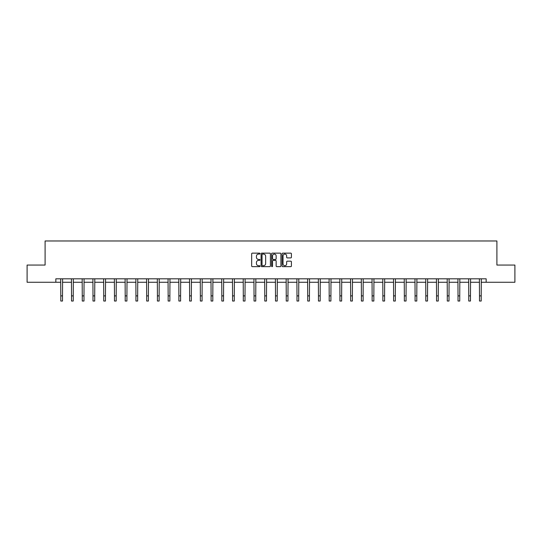 <?xml version="1.0" encoding="UTF-8"?>
<svg xmlns="http://www.w3.org/2000/svg" width="542" height="542" viewBox="0 0 542 542"><rect width="100%" height="100%" fill="white"/><g stroke="black" fill="none" stroke-linecap="round" stroke-linejoin="round"><path stroke-width="0.81" d="M259.991 253.615A0.474 0.474 0 0 0 259.516 253.141L252.342 253.141A0.677 0.677 0 0 0 251.664 253.819L251.664 265.973A0.677 0.677 0 0 0 252.342 266.65L259.516 266.65A0.474 0.474 0 0 0 259.991 266.176A0.474 0.474 0 0 0 259.516 265.702L258.588 265.702A2.161 2.161 0 0 1 256.427 263.541L256.427 262.531A2.161 2.161 0 0 1 258.588 260.37L259.516 260.37A0.474 0.474 0 0 0 259.991 259.896A0.474 0.474 0 0 0 259.516 259.422L258.588 259.422A2.161 2.161 0 0 1 256.427 257.26L256.427 256.251A2.161 2.161 0 0 1 258.588 254.09L259.516 254.09A0.474 0.474 0 0 0 259.991 253.615M290.742 257.904A0.677 0.677 0 0 0 291.42 257.226L291.42 253.819A0.677 0.677 0 0 0 290.742 253.141L282.768 253.141A0.677 0.677 0 0 0 282.097 253.819L282.097 265.973A0.677 0.677 0 0 0 282.768 266.65L290.742 266.65A0.677 0.677 0 0 0 291.42 265.973L291.42 261.854A0.677 0.677 0 0 0 290.742 261.176L287.328 261.176A0.677 0.677 0 0 0 286.657 261.854L286.657 263.9A1.809 1.809 0 0 1 284.848 265.702A1.809 1.809 0 0 1 283.039 263.9L283.039 255.892A1.809 1.809 0 0 1 284.848 254.09A1.809 1.809 0 0 1 286.657 255.892L286.657 257.226A0.677 0.677 0 0 0 287.328 257.904L290.742 257.904M55.833 282.26L27.1 282.26L27.1 265.058L45.094 265.058L45.094 240.973L496.906 240.973L496.906 265.058L514.9 265.058L514.9 282.26L486.167 282.26L486.167 278.818L55.833 278.818L55.833 282.26L60.785 282.26M270.411 253.819A0.677 0.677 0 0 0 269.733 253.141L261.759 253.141A0.677 0.677 0 0 0 261.088 253.819L261.088 265.973A0.677 0.677 0 0 0 261.759 266.65L269.733 266.65A0.677 0.677 0 0 0 270.411 265.973L270.411 253.819M272.267 253.141L280.241 253.141A0.677 0.677 0 0 1 280.912 253.819L280.912 265.973A0.677 0.677 0 0 1 280.241 266.65L276.827 266.65A0.677 0.677 0 0 1 276.149 265.973L276.149 261.048A0.677 0.677 0 0 0 275.478 260.37L273.215 260.37A0.677 0.677 0 0 0 272.538 261.048L272.538 266.176A0.474 0.474 0 0 1 272.064 266.65A0.474 0.474 0 0 1 271.589 266.176L271.589 253.819A0.677 0.677 0 0 1 272.267 253.141M62.506 282.26L71.524 282.26M73.245 282.26L82.262 282.26M83.983 282.26L92.994 282.26M94.715 282.26L103.732 282.26M105.453 282.26L114.47 282.26M116.191 282.26L125.202 282.26M126.923 282.26L135.94 282.26M137.661 282.26L146.679 282.26M148.393 282.26L157.41 282.26M159.131 282.26L168.149 282.26M169.87 282.26L178.88 282.26M180.601 282.26L189.619 282.26M191.34 282.26L200.357 282.26M202.078 282.26L211.089 282.26M212.81 282.26L221.827 282.26M223.548 282.26L232.565 282.26M234.286 282.26L243.297 282.26M245.018 282.26L254.035 282.26M255.756 282.26L264.774 282.26M266.495 282.26L275.505 282.26M277.226 282.26L286.244 282.26M287.965 282.26L296.982 282.26M298.703 282.26L307.714 282.26M309.435 282.26L318.452 282.26M320.173 282.26L329.19 282.26M330.911 282.26L339.922 282.26M341.643 282.26L350.66 282.26M352.381 282.26L361.399 282.26M363.12 282.26L372.13 282.26M373.851 282.26L382.869 282.26M384.59 282.26L393.607 282.26M395.321 282.26L404.339 282.26M406.06 282.26L415.077 282.26M416.798 282.26L425.809 282.26M427.53 282.26L436.547 282.26M438.268 282.26L447.286 282.26M449.006 282.26L458.017 282.26M459.738 282.26L468.755 282.26M470.476 282.26L479.494 282.26M481.215 282.26L486.167 282.26M262.504 254.09A0.474 0.474 0 0 0 262.03 254.557L262.03 265.234A0.474 0.474 0 0 0 262.504 265.702L263.487 265.702A2.161 2.161 0 0 0 265.648 263.541L265.648 256.251A2.161 2.161 0 0 0 263.487 254.09L262.504 254.09M276.149 255.926A1.809 1.809 0 0 0 274.347 254.123A1.809 1.809 0 0 0 272.538 255.926L272.538 258.751A0.677 0.677 0 0 0 273.215 259.422L275.478 259.422A0.677 0.677 0 0 0 276.149 258.751L276.149 255.926M60.697 278.818L60.785 295.871L62.506 295.871L62.594 278.818M60.785 295.871L60.785 301.027L62.506 301.027L62.506 295.871M71.436 278.818L71.524 295.871L73.245 295.871L73.333 278.818M71.524 295.871L71.524 301.027L73.245 301.027L73.245 295.871M82.174 278.818L82.262 295.871L83.983 295.871L84.064 278.818M82.262 295.871L82.262 301.027L83.983 301.027L83.983 295.871M92.906 278.818L92.994 295.871L94.715 295.871L94.803 278.818M92.994 295.871L92.994 301.027L94.715 301.027L94.715 295.871M103.644 278.818L103.732 295.871L105.453 295.871L105.541 278.818M103.732 295.871L103.732 301.027L105.453 301.027L105.453 295.871M114.382 278.818L114.47 295.871L116.191 295.871L116.273 278.818M114.47 295.871L114.47 301.027L116.191 301.027L116.191 295.871M125.114 278.818L125.202 295.871L126.923 295.871L127.011 278.818M125.202 295.871L125.202 301.027L126.923 301.027L126.923 295.871M135.852 278.818L135.94 295.871L137.661 295.871L137.749 278.818M135.94 295.871L135.94 301.027L137.661 301.027L137.661 295.871M146.591 278.818L146.679 295.871L148.393 295.871L148.481 278.818M146.679 295.871L146.679 301.027L148.393 301.027L148.393 295.871M157.322 278.818L157.41 295.871L159.131 295.871L159.219 278.818M157.41 295.871L157.41 301.027L159.131 301.027L159.131 295.871M168.061 278.818L168.149 295.871L169.87 295.871L169.958 278.818M168.149 295.871L168.149 301.027L169.87 301.027L169.87 295.871M178.799 278.818L178.88 295.871L180.601 295.871L180.689 278.818M178.88 295.871L178.88 301.027L180.601 301.027L180.601 295.871M189.531 278.818L189.619 295.871L191.34 295.871L191.428 278.818M189.619 295.871L189.619 301.027L191.34 301.027L191.34 295.871M200.269 278.818L200.357 295.871L202.078 295.871L202.166 278.818M200.357 295.871L200.357 301.027L202.078 301.027L202.078 295.871M211.007 278.818L211.089 295.871L212.81 295.871L212.898 278.818M211.089 295.871L211.089 301.027L212.81 301.027L212.81 295.871M221.739 278.818L221.827 295.871L223.548 295.871L223.636 278.818M221.827 295.871L221.827 301.027L223.548 301.027L223.548 295.871M232.477 278.818L232.565 295.871L234.286 295.871L234.374 278.818M232.565 295.871L232.565 301.027L234.286 301.027L234.286 295.871M243.216 278.818L243.297 295.871L245.018 295.871L245.106 278.818M243.297 295.871L243.297 301.027L245.018 301.027L245.018 295.871M253.947 278.818L254.035 295.871L255.756 295.871L255.844 278.818M254.035 295.871L254.035 301.027L255.756 301.027L255.756 295.871M264.686 278.818L264.774 295.871L266.495 295.871L266.583 278.818M264.774 295.871L264.774 301.027L266.495 301.027L266.495 295.871M275.417 278.818L275.505 295.871L277.226 295.871L277.314 278.818M275.505 295.871L275.505 301.027L277.226 301.027L277.226 295.871M286.156 278.818L286.244 295.871L287.965 295.871L288.053 278.818M286.244 295.871L286.244 301.027L287.965 301.027L287.965 295.871M296.894 278.818L296.982 295.871L298.703 295.871L298.784 278.818M296.982 295.871L296.982 301.027L298.703 301.027L298.703 295.871M307.626 278.818L307.714 295.871L309.435 295.871L309.523 278.818M307.714 295.871L307.714 301.027L309.435 301.027L309.435 295.871M318.364 278.818L318.452 295.871L320.173 295.871L320.261 278.818M318.452 295.871L318.452 301.027L320.173 301.027L320.173 295.871M329.102 278.818L329.19 295.871L330.911 295.871L330.993 278.818M329.19 295.871L329.19 301.027L330.911 301.027L330.911 295.871M339.834 278.818L339.922 295.871L341.643 295.871L341.731 278.818M339.922 295.871L339.922 301.027L341.643 301.027L341.643 295.871M350.572 278.818L350.66 295.871L352.381 295.871L352.469 278.818M350.66 295.871L350.66 301.027L352.381 301.027L352.381 295.871M361.311 278.818L361.399 295.871L363.12 295.871L363.201 278.818M361.399 295.871L361.399 301.027L363.12 301.027L363.12 295.871M372.042 278.818L372.13 295.871L373.851 295.871L373.939 278.818M372.13 295.871L372.13 301.027L373.851 301.027L373.851 295.871M382.781 278.818L382.869 295.871L384.59 295.871L384.678 278.818M382.869 295.871L382.869 301.027L384.59 301.027L384.59 295.871M393.519 278.818L393.607 295.871L395.321 295.871L395.409 278.818M393.607 295.871L393.607 301.027L395.321 301.027L395.321 295.871M404.251 278.818L404.339 295.871L406.06 295.871L406.148 278.818M404.339 295.871L404.339 301.027L406.06 301.027L406.06 295.871M414.989 278.818L415.077 295.871L416.798 295.871L416.886 278.818M415.077 295.871L415.077 301.027L416.798 301.027L416.798 295.871M425.727 278.818L425.809 295.871L427.53 295.871L427.618 278.818M425.809 295.871L425.809 301.027L427.53 301.027L427.53 295.871M436.459 278.818L436.547 295.871L438.268 295.871L438.356 278.818M436.547 295.871L436.547 301.027L438.268 301.027L438.268 295.871M447.197 278.818L447.286 295.871L449.006 295.871L449.094 278.818M447.286 295.871L447.286 301.027L449.006 301.027L449.006 295.871M457.936 278.818L458.017 295.871L459.738 295.871L459.826 278.818M458.017 295.871L458.017 301.027L459.738 301.027L459.738 295.871M468.667 278.818L468.755 295.871L470.476 295.871L470.564 278.818M468.755 295.871L468.755 301.027L470.476 301.027L470.476 295.871M479.406 278.818L479.494 295.871L481.215 295.871L481.303 278.818M479.494 295.871L479.494 301.027L481.215 301.027L481.215 295.871"/></g></svg>
